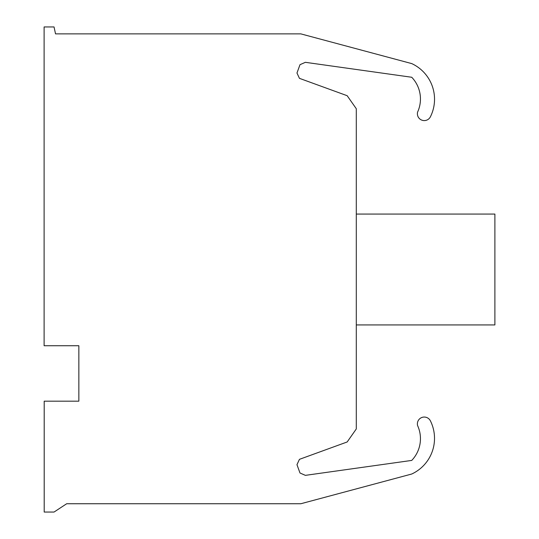 <?xml version="1.0" encoding="UTF-8"?>
<svg xmlns="http://www.w3.org/2000/svg" width="539" height="539" viewBox="0 0 539 539"><rect width="100%" height="100%" fill="white"/><g stroke="black" fill="none" stroke-linecap="round" stroke-linejoin="round"><path stroke-width="0.81" d="M417.57 112.146A31.457 31.457 0 0 0 411.735 77.259L305.37 62.322L299.994 64.687L296.969 73.014L299.448 78.344L347.17 95.706L356.292 108.73L356.292 428.95L347.17 441.973L299.448 459.336L296.969 464.665L299.994 472.993L305.37 475.358L411.735 460.421A31.457 31.457 0 0 0 417.57 425.534A6.872 6.872 0 0 1 430.385 420.824A39.293 39.293 0 0 1 411.722 474.024L300.856 503.736L66.688 503.736L54.041 512.05L44.198 512.05L44.198 401.171L78.849 401.171L78.849 345.728L44.11 345.728L44.11 26.95L54.041 26.95L55.53 33.883L300.856 33.883L411.735 63.595A39.293 39.293 0 0 1 430.405 116.795A6.872 6.872 0 0 1 417.57 112.146M356.292 324.943L494.89 324.943L494.89 214.057L356.292 214.057"/></g></svg>
